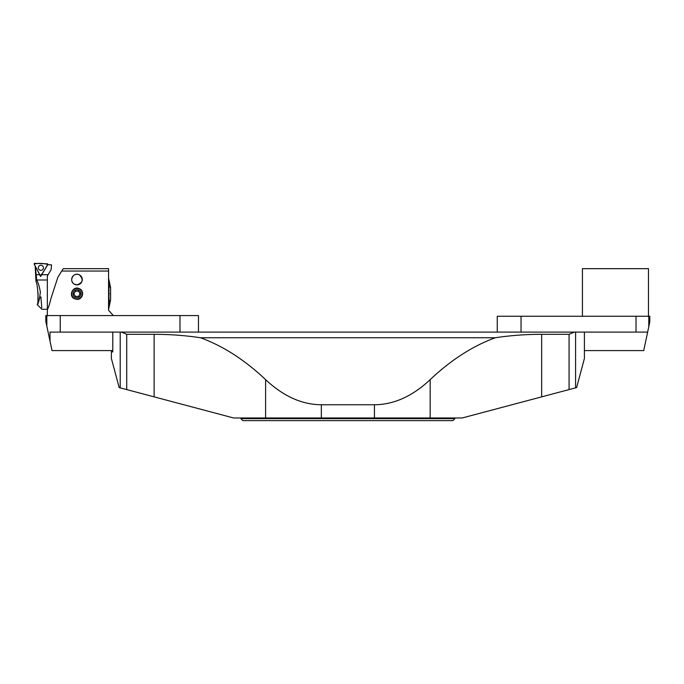 <?xml version="1.0" encoding="UTF-8"?>
<svg xmlns="http://www.w3.org/2000/svg" width="684" height="684" viewBox="0 0 684 684"><rect width="100%" height="100%" fill="white"/><g stroke="black" fill="none" stroke-linecap="round" stroke-linejoin="round"><path stroke-width="1.03" d="M452.936 420.617L242.854 420.617L240.871 418.634L454.911 418.634L452.936 420.617M111.389 350.584L111.389 351.909L112.783 351.909L112.783 332.091L584.401 332.091L584.401 358.519L576.612 387.58L462.179 417.975L374.439 417.975L374.439 404.757C393.916 404.62 412.495 396.241 430.176 379.637L430.176 417.975M321.343 417.975L265.606 417.975L265.606 379.637C283.296 396.241 301.875 404.62 321.343 404.757L321.343 417.975L374.439 417.975M265.606 379.637C244.787 359.964 223.078 346.001 200.489 337.742C185.159 335.459 169.709 334.314 154.131 334.305L154.131 396.865L233.603 417.975L265.606 417.975M154.131 396.865L119.178 387.58L111.389 358.519L111.389 351.909L112.783 351.909M154.131 334.305L126.72 334.305L126.72 389.589M569.071 389.589L569.071 334.305L541.651 334.305C526.082 334.314 510.632 335.459 495.293 337.742C472.704 346.001 450.995 359.964 430.176 379.637M321.343 404.757L374.439 404.757M454.911 417.975L454.911 418.634M495.293 337.742L200.489 337.742M569.071 334.305L574.355 332.091M121.427 332.091L126.72 334.305M112.783 350.584L52.018 350.584L50.017 341.162L50.017 332.091L120.213 332.091L120.213 387.854M46.828 326.148L45.802 321.335L45.802 315.572L46.828 315.572L46.828 326.148L50.017 341.162M46.828 315.572L198.471 315.572L198.471 332.091M179.977 332.091L179.977 315.572M60.235 332.091L60.235 315.572M648.783 316.239L648.783 326.755L649.8 321.95L649.8 316.239L497.259 316.239L497.259 332.091M648.783 326.755L647.645 332.091L575.577 332.091L575.577 387.854M647.645 332.091L643.712 350.584L584.401 350.584M636.026 332.091L636.026 316.239M521.046 316.239L521.046 332.091M648.475 316.239L648.475 268.667L582.417 268.667L582.417 316.239M113.322 315.572L108.568 310.297M108.559 310.288L108.559 268.667M108.568 271.052L61.731 271.052L63.227 268.667L108.568 268.667M50.932 298.549L57.858 277.259L61.74 271.052M47.435 309.262C48.444 307.774 49.607 304.2 50.924 298.532M47.256 315.837L47.435 309.288M74.248 298.677C68.135 295.676 72.94 285.63 79.13 288.58C84.748 290.529 82.909 299.737 76.984 299.387L74.248 298.677M74.197 284.074C68.562 280.979 73.521 271.728 79.224 274.771C83.756 279.311 83.003 282.672 76.984 284.869L74.197 284.074M81.883 291.025A5.617 5.617 0 0 1 80.746 297.942M76.984 299.062A5.284 5.284 0 0 1 72.41 291.127A5.284 5.284 0 0 1 81.558 291.127A5.284 5.284 0 0 1 76.984 299.062M81.909 281.517A5.292 5.292 0 0 0 76.984 274.275A5.292 5.292 0 0 0 75.676 284.698A5.292 5.292 0 0 0 81.909 281.517M76.984 274.275A5.292 5.292 0 0 0 72.401 282.218A5.292 5.292 0 0 0 81.567 282.218A5.292 5.292 0 0 0 76.984 274.275M80.037 293.658L78.412 291.076L75.36 291.187L73.94 293.889L75.556 296.471L78.609 296.36L80.037 293.658M73.479 291.923A3.967 3.967 0 0 0 77.138 297.737A3.967 3.967 0 0 0 80.344 291.666A3.967 3.967 0 0 0 73.479 291.923M110.62 287.494L110.577 300.054L110.62 287.494M110.577 300.054L108.559 309.45M108.559 278.123L109.166 280.919A61.406 3.771 167.9 0 1 109.166 280.927L108.559 278.132M108.559 278.362L109.166 281.115A61.406 11.252 167.7 0 1 109.166 281.133L108.559 278.388M108.559 278.85L109.44 282.774A55.105 16.647 -12.7 0 0 109.449 282.766M108.559 278.884L109.449 282.8M108.559 279.568L109.166 282.099A61.406 25.564 166.7 0 1 109.166 282.141L108.559 279.611M108.559 280.508L109.166 282.877A61.406 32.174 165.7 0 1 109.166 282.928L108.559 280.568M108.559 281.663L109.166 283.817A61.406 38.27 164.4 0 1 109.166 283.886L108.559 281.722M108.559 283.005L109.166 284.92A61.406 43.767 162.6 0 1 109.166 284.997L108.559 283.082M108.559 284.518L109.423 286.947A55.105 43.588 -20 0 1 109.449 287.024L108.559 284.595M108.559 286.177L109.166 287.528A61.406 52.608 156 0 1 109.166 287.613L108.559 286.263M108.559 287.955L109.166 288.99A61.406 55.823 149.8 0 1 109.166 289.084L108.559 288.049M108.559 289.828L109.166 290.52A61.406 58.149 139.2 0 1 109.166 290.623L108.559 289.922M108.559 291.76L109.166 292.111A61.406 59.559 120.3 0 1 109.166 292.213L108.559 291.854M108.559 293.727L109.449 293.727L108.559 293.727M109.38 293.727L108.559 293.821L109.449 293.821A55.105 53.874 -90 0 0 109.449 293.727M108.559 295.693L109.166 295.343A61.406 59.559 59.7 0 1 109.166 295.437L108.559 295.787M109.098 297.001L109.166 296.924A61.406 58.149 40.8 0 1 109.166 297.027L108.559 297.72M108.559 299.498L109.166 298.472A61.406 55.823 30.2 0 1 109.166 298.557L108.559 299.592M108.559 301.285L109.166 299.934A61.406 52.608 24 0 1 109.166 300.019L108.559 301.37M108.559 302.952L109.449 300.524A55.105 43.588 -160 0 1 109.449 300.609L108.559 303.029M108.559 304.466L109.166 302.55A61.406 43.767 17.4 0 1 109.166 302.627L108.559 304.542M108.559 305.825L109.166 303.662A61.406 38.27 15.6 0 1 109.166 303.73L108.559 305.885M108.559 306.988L109.166 304.619A61.406 32.174 14.3 0 1 109.166 304.671L108.559 307.039M108.559 307.937L109.166 305.406A61.406 25.564 13.3 0 1 109.166 305.449L108.559 307.98M108.559 308.672L109.449 304.748A55.105 16.647 -167.3 0 0 109.449 304.748L108.559 308.698M108.559 309.159L109.166 306.415A61.406 11.252 12.3 0 1 109.166 306.432L108.559 309.185M108.559 309.416L109.166 306.62A61.406 3.771 12.1 0 1 109.166 306.629L108.559 309.424M108.559 289.905L109.166 290.52M108.559 291.803L109.098 292.171M108.559 295.744L109.166 295.437M57.644 277.918L57.259 279.089M51.539 264.853L47.777 264.725L40.587 276.533L35.32 266.324L36.697 280.004L47.35 280.004L47.35 275.985L51.112 269.658L51.539 264.853M39.988 297.369L38.868 300.866M37.21 304.525L37.21 304.525C39.082 302.858 37.466 282.056 35.995 281.791C37.458 282.005 39.091 302.892 37.21 304.525C38.347 303.987 39.39 299.943 40.322 292.376L40.399 292.376C39.475 286.793 38.244 282.672 36.697 280.004M38.082 292.572L37.894 300.327M37.21 304.577L41.938 309.296L47.35 309.296L47.35 280.004M40.399 292.376L40.467 292.376C42.365 314.093 42.365 314.093 40.467 292.376M40.869 296.822L41.544 304.611M41.562 304.867L41.801 307.646M40.612 275.661L40.587 276.533M43.135 266.606A2.539 2.539 0 0 0 39.698 265.554A2.539 2.539 0 0 0 38.646 268.992A2.539 2.539 0 0 0 42.083 270.043A2.539 2.539 0 0 0 43.135 266.606A2.539 2.539 0 0 0 39.698 265.554A2.539 2.539 0 0 0 38.646 268.992A2.539 2.539 0 0 0 42.083 270.043A2.539 2.539 0 0 0 43.135 266.606M41.074 275.413L47.812 264.631A0.522 0.522 0 0 0 47.393 263.827L34.679 263.383A0.522 0.522 0 0 0 34.2 264.152L40.168 275.378A0.522 0.522 0 0 0 41.074 275.413M34.2 264.152L40.168 275.378C43.349 273.685 45.178 267.923 47.812 264.631C44.793 263.22 37.312 262.964 34.2 264.152M541.651 334.305L541.651 396.865M41.656 274.72L47.957 274.72M35.833 274.72L39.681 274.72M240.871 417.975L240.871 418.634M110.577 287.494L108.559 278.097M35.166 265.982L35.995 281.791"/></g></svg>
